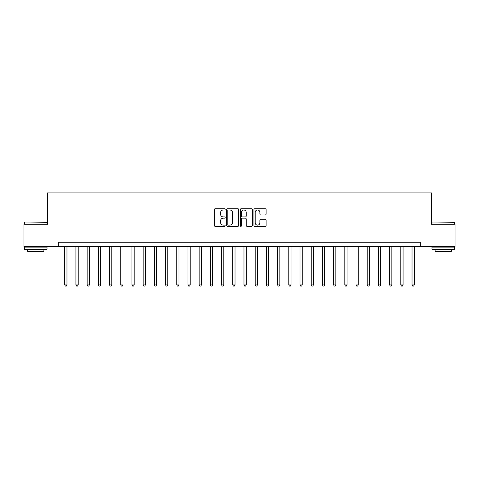 <?xml version="1.0" encoding="UTF-8"?>
<svg xmlns="http://www.w3.org/2000/svg" width="479" height="479" viewBox="0 0 479 479"><rect width="100%" height="100%" fill="white"/><g stroke="black" fill="none" stroke-linecap="round" stroke-linejoin="round"><path stroke-width="0.72" d="M225.16 209.359A0.617 0.617 0 0 0 224.543 208.742L215.197 208.742A0.88 0.88 0 0 0 214.317 209.622L214.317 225.459A0.88 0.88 0 0 0 215.197 226.339L224.543 226.339A0.617 0.617 0 0 0 225.16 225.723A0.617 0.617 0 0 0 224.543 225.106L223.334 225.106A2.814 2.814 0 0 1 220.52 222.292L220.52 220.975A2.814 2.814 0 0 1 223.334 218.155L224.543 218.155A0.617 0.617 0 0 0 225.16 217.544A0.617 0.617 0 0 0 224.543 216.927L223.334 216.927A2.814 2.814 0 0 1 220.52 214.113L220.52 212.79A2.814 2.814 0 0 1 223.334 209.976L224.543 209.976A0.617 0.617 0 0 0 225.16 209.359M265.21 214.945A0.88 0.88 0 0 0 266.09 214.065L266.09 209.622A0.88 0.88 0 0 0 265.21 208.742L254.828 208.742A0.88 0.88 0 0 0 253.948 209.622L253.948 225.459A0.88 0.88 0 0 0 254.828 226.339L265.21 226.339A0.88 0.88 0 0 0 266.09 225.459L266.09 220.095A0.88 0.88 0 0 0 265.21 219.214L260.768 219.214A0.88 0.88 0 0 0 259.887 220.095L259.887 222.753A2.353 2.353 0 0 1 257.534 225.106A2.353 2.353 0 0 1 255.181 222.753L255.181 212.329A2.353 2.353 0 0 1 257.534 209.976A2.353 2.353 0 0 1 259.887 212.329L259.887 214.065A0.88 0.88 0 0 0 260.768 214.945L265.21 214.945M58.678 246.673L23.95 246.673L23.95 224.262L47.475 224.262L47.475 192.893L431.525 192.893L431.525 224.262L455.05 224.262L455.05 246.673L420.322 246.673L420.322 242.188L58.678 242.188L58.678 246.673L420.322 246.673M238.728 209.622A0.88 0.88 0 0 0 237.853 208.742L227.471 208.742A0.88 0.88 0 0 0 226.591 209.622L226.591 225.459A0.88 0.88 0 0 0 227.471 226.339L237.853 226.339A0.88 0.88 0 0 0 238.728 225.459L238.728 209.622M241.147 208.742L251.529 208.742A0.88 0.88 0 0 1 252.409 209.622L252.409 225.459A0.88 0.88 0 0 1 251.529 226.339L247.086 226.339A0.88 0.88 0 0 1 246.206 225.459L246.206 219.035A0.88 0.88 0 0 0 245.326 218.155L242.38 218.155A0.88 0.88 0 0 0 241.5 219.035L241.5 225.723A0.617 0.617 0 0 1 240.883 226.339A0.617 0.617 0 0 1 240.272 225.723L240.272 209.622A0.88 0.88 0 0 1 241.147 208.742M228.435 209.976A0.617 0.617 0 0 0 227.824 210.592L227.824 224.489A0.617 0.617 0 0 0 228.435 225.106L229.71 225.106A2.814 2.814 0 0 0 232.531 222.292L232.531 212.79A2.814 2.814 0 0 0 229.71 209.976L228.435 209.976M246.206 212.371A2.353 2.353 0 0 0 243.853 210.018A2.353 2.353 0 0 0 241.5 212.371L241.5 216.047A0.88 0.88 0 0 0 242.38 216.927L245.326 216.927A0.88 0.88 0 0 0 246.206 216.047L246.206 212.371M64.731 246.673L64.731 284.939L66.97 284.939L66.97 246.673M66.97 284.939L66.3 286.107L65.401 286.107L64.731 284.939M75.933 246.673L75.933 284.939L78.173 284.939L78.173 246.673M78.173 284.939L77.502 286.107L76.604 286.107L75.933 284.939M87.136 246.673L87.136 284.939L89.375 284.939L89.375 246.673M89.375 284.939L88.705 286.107L87.807 286.107L87.136 284.939M98.339 246.673L98.339 284.939L100.578 284.939L100.578 246.673M100.578 284.939L99.907 286.107L99.009 286.107L98.339 284.939M109.541 246.673L109.541 284.939L111.781 284.939L111.781 246.673M111.781 284.939L111.11 286.107L110.212 286.107L109.541 284.939M24.89 222.022L47.026 222.292L24.89 222.022M35.823 249.361L24.621 249.361L24.621 247.116L47.026 247.116L47.026 249.361L35.823 249.361M43.894 249.361L43.894 251.421L27.758 251.421L27.758 249.361M432.238 222.022L454.379 222.292L432.238 222.022M443.177 249.361L431.974 249.361L431.974 247.116L454.379 247.116L454.379 249.361L443.177 249.361M451.242 249.361L451.242 251.421L435.106 251.421L435.106 249.361M120.744 246.673L120.744 284.939L122.989 284.939L122.989 246.673M122.989 284.939L122.313 286.107L121.421 286.107L120.744 284.939M131.947 246.673L131.947 284.939L134.192 284.939L134.192 246.673M134.192 284.939L133.515 286.107L132.623 286.107L131.947 284.939M143.155 246.673L143.155 284.939L145.394 284.939L145.394 246.673M145.394 284.939L144.718 286.107L143.826 286.107L143.155 284.939M154.358 246.673L154.358 284.939L156.597 284.939L156.597 246.673M156.597 284.939L155.926 286.107L155.028 286.107L154.358 284.939M165.56 246.673L165.56 284.939L167.8 284.939L167.8 246.673M167.8 284.939L167.129 286.107L166.231 286.107L165.56 284.939M176.763 246.673L176.763 284.939L179.002 284.939L179.002 246.673M179.002 284.939L178.332 286.107L177.434 286.107L176.763 284.939M187.966 246.673L187.966 284.939L190.205 284.939L190.205 246.673M190.205 284.939L189.534 286.107L188.636 286.107L187.966 284.939M199.168 246.673L199.168 284.939L201.408 284.939L201.408 246.673M201.408 284.939L200.737 286.107L199.839 286.107L199.168 284.939M210.371 246.673L210.371 284.939L212.61 284.939L212.61 246.673M212.61 284.939L211.94 286.107L211.041 286.107L210.371 284.939M221.573 246.673L221.573 284.939L223.813 284.939L223.813 246.673M223.813 284.939L223.142 286.107L222.25 286.107L221.573 284.939M232.776 246.673L232.776 284.939L235.021 284.939L235.021 246.673M235.021 284.939L234.345 286.107L233.453 286.107L232.776 284.939M243.979 246.673L243.979 284.939L246.224 284.939L246.224 246.673M246.224 284.939L245.547 286.107L244.655 286.107L243.979 284.939M255.187 246.673L255.187 284.939L257.427 284.939L257.427 246.673M257.427 284.939L256.75 286.107L255.858 286.107L255.187 284.939M266.39 246.673L266.39 284.939L268.629 284.939L268.629 246.673M268.629 284.939L267.959 286.107L267.06 286.107L266.39 284.939M277.592 246.673L277.592 284.939L279.832 284.939L279.832 246.673M279.832 284.939L279.161 286.107L278.263 286.107L277.592 284.939M288.795 246.673L288.795 284.939L291.034 284.939L291.034 246.673M291.034 284.939L290.364 286.107L289.466 286.107L288.795 284.939M299.998 246.673L299.998 284.939L302.237 284.939L302.237 246.673M302.237 284.939L301.566 286.107L300.668 286.107L299.998 284.939M311.2 246.673L311.2 284.939L313.44 284.939L313.44 246.673M313.44 284.939L312.769 286.107L311.871 286.107L311.2 284.939M322.403 246.673L322.403 284.939L324.642 284.939L324.642 246.673M324.642 284.939L323.972 286.107L323.074 286.107L322.403 284.939M333.606 246.673L333.606 284.939L335.845 284.939L335.845 246.673M335.845 284.939L335.174 286.107L334.282 286.107L333.606 284.939M344.808 246.673L344.808 284.939L347.053 284.939L347.053 246.673M347.053 284.939L346.377 286.107L345.485 286.107L344.808 284.939M356.011 246.673L356.011 284.939L358.256 284.939L358.256 246.673M358.256 284.939L357.579 286.107L356.687 286.107L356.011 284.939M367.219 246.673L367.219 284.939L369.459 284.939L369.459 246.673M369.459 284.939L368.788 286.107L367.89 286.107L367.219 284.939M378.422 246.673L378.422 284.939L380.661 284.939L380.661 246.673M380.661 284.939L379.991 286.107L379.093 286.107L378.422 284.939M389.625 246.673L389.625 284.939L391.864 284.939L391.864 246.673M391.864 284.939L391.193 286.107L390.295 286.107L389.625 284.939M400.827 246.673L400.827 284.939L403.067 284.939L403.067 246.673M403.067 284.939L402.396 286.107L401.498 286.107L400.827 284.939M412.03 246.673L412.03 284.939L414.269 284.939L414.269 246.673M414.269 284.939L413.599 286.107L412.7 286.107L412.03 284.939M24.621 224.262L24.621 222.292M29.728 247.116L29.728 246.673M41.918 247.116L41.918 246.673M47.026 224.262L47.026 222.292M431.974 224.262L431.974 222.292M437.082 247.116L437.082 246.673M449.272 247.116L449.272 246.673M454.379 224.262L454.379 222.292"/></g></svg>
